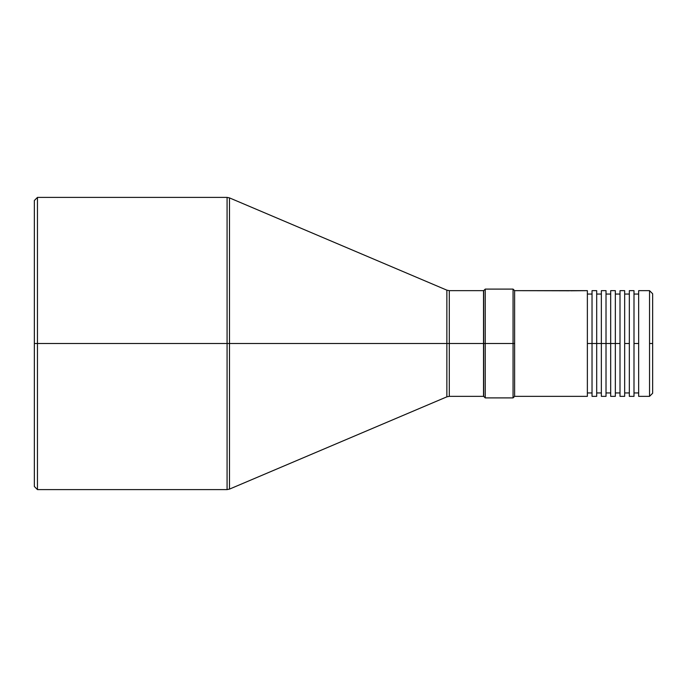 <?xml version="1.0" encoding="UTF-8"?>
<svg xmlns="http://www.w3.org/2000/svg" width="687" height="687" viewBox="0 0 687 687"><rect width="100%" height="100%" fill="white"/><g stroke="black" fill="none" stroke-linecap="round" stroke-linejoin="round"><path stroke-width="1.03" d="M227.079 197.401L37.459 197.401L34.35 200.51L34.35 343.5L37.459 343.5L37.459 197.401L37.459 343.5L227.079 343.5L227.079 197.401L229.501 197.899L229.501 343.5L446.868 343.5L446.868 290.163L229.501 197.899M483.528 290.653L449.298 290.653L449.298 343.5L483.528 343.5L483.528 290.653L483.528 343.5L485.237 343.5L485.237 289.098L485.237 343.5L513.06 343.5L513.06 289.098L513.06 343.5L514.615 343.5L514.615 396.347L587.368 396.347L587.368 290.653L514.615 290.653L514.615 343.5L514.615 290.653L569.592 290.79M514.615 290.653L513.06 289.098L485.237 289.098L483.682 290.653L483.682 396.347L483.682 343.5L449.298 343.5L449.298 396.347L483.528 396.347L483.528 343.5L483.528 396.347M570.562 290.799L587.368 290.653L587.368 343.5L596.694 343.5L596.694 290.653L596.694 343.5L606.02 343.5L606.02 290.653L606.02 343.5L615.346 343.5L615.346 290.653L615.346 343.5L620.009 343.5L620.009 396.347L624.672 396.347L624.672 290.653L620.009 290.653L620.009 396.347L624.672 396.347L624.672 343.5L629.335 343.5L629.335 396.347L633.998 396.347L633.998 290.653L629.335 290.653L629.335 396.347L633.998 396.347L633.998 343.5L638.661 343.5L638.661 396.347L649.541 396.347L649.541 290.653L638.661 290.653L638.661 396.347L649.541 396.347L652.65 393.239L652.65 343.5L649.541 343.5L649.541 396.347M514.615 396.347L514.615 343.5L513.06 343.5L513.06 397.902L514.615 396.347L587.368 396.347L587.368 343.5L592.031 343.5L592.031 290.653L592.031 396.347L596.694 396.347L596.694 343.5L592.031 343.5L592.031 396.347M596.694 396.347L596.694 343.5L601.357 343.5L601.357 290.653L601.357 396.347L606.02 396.347L606.02 343.5L601.357 343.5L601.357 396.347M606.02 396.347L606.02 343.5L610.683 343.5L610.683 290.653L610.683 396.347L615.346 396.347L615.346 343.5L610.683 343.5L610.683 396.347M615.346 396.347L615.346 343.5L620.009 343.5L620.009 290.653L624.672 290.653L624.672 343.5L629.335 343.5L629.335 290.653L633.998 290.653L633.998 343.5L638.661 343.5L638.661 290.653L649.541 290.653L649.541 343.5L652.65 343.5L652.65 293.761L652.65 318.631L652.65 293.761L649.541 290.653M652.65 393.239L652.65 318.631M567.814 290.73L566.973 290.678M483.682 396.347L485.237 397.902L513.06 397.902L513.06 343.5L485.237 343.5L485.237 397.902L485.237 343.5L483.682 343.5L483.682 290.653M449.298 343.5L449.298 290.653L449.298 343.5L446.868 343.5L446.868 290.163L446.868 396.837L446.868 343.5L449.298 343.5L449.298 396.347L449.298 343.5M229.501 343.5L229.501 489.101L446.868 396.837L446.868 343.5L229.501 343.5L229.501 197.899L229.501 343.5L227.079 343.5L227.079 197.401L227.079 343.5L229.501 343.5L229.501 489.101L229.501 343.5M34.35 486.49L37.459 489.599L227.079 489.599L227.079 343.5L227.079 489.599L227.079 343.5L37.459 343.5L37.459 489.599L37.459 343.5L34.35 343.5L34.35 486.49L34.35 200.51M587.368 294.053L592.031 294.053M592.031 290.653L596.694 290.653M596.694 294.053L601.357 294.053M601.357 290.653L606.02 290.653M606.02 294.053L610.683 294.053M610.683 290.653L615.346 290.653M615.346 294.053L620.009 294.053M624.672 294.053L629.335 294.053M633.998 294.053L638.661 294.053M633.998 392.947L638.661 392.947M624.672 392.947L629.335 392.947M615.346 392.947L620.009 392.947M606.02 392.947L610.683 392.947M596.694 392.947L601.357 392.947M587.368 392.947L592.031 392.947M449.298 290.653L446.868 290.163M446.868 396.837L449.298 396.347M227.079 489.599L229.501 489.101"/></g></svg>

